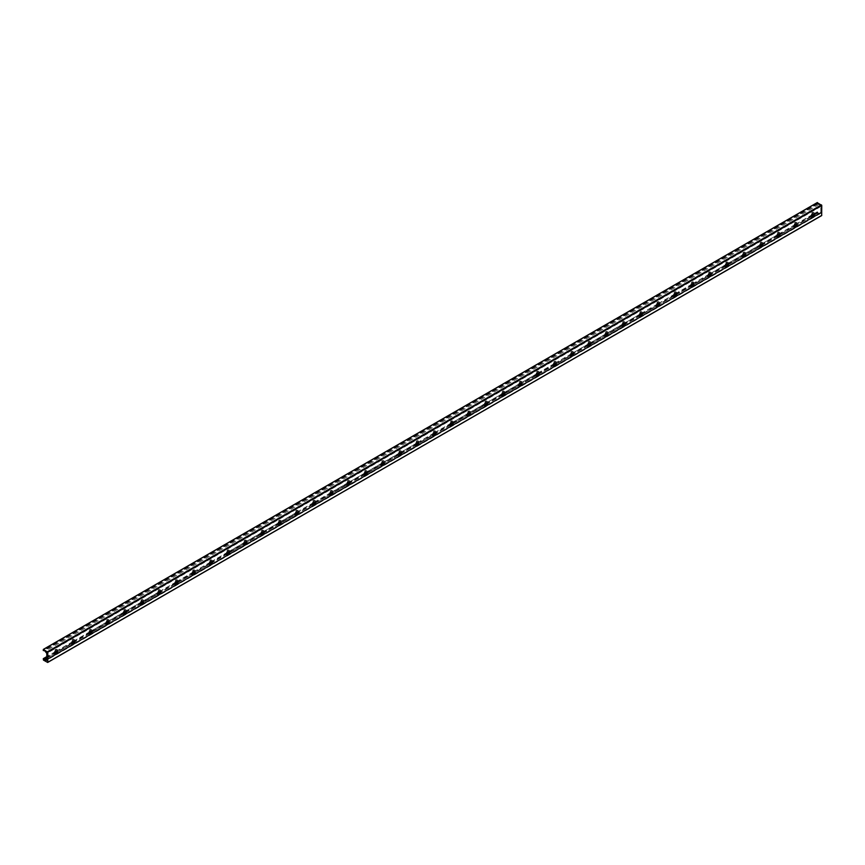 <?xml version="1.0" encoding="UTF-8"?>
<svg xmlns="http://www.w3.org/2000/svg" width="865" height="865" viewBox="0 0 865 865"><rect width="100%" height="100%" fill="white"/><g stroke="black" fill="none" stroke-linecap="round" stroke-linejoin="round"><path stroke-width="0.65" stroke-dasharray="4.33 3.24" d="M54.149 653.237A2.736 1.579 -60 0 1 55.349 650.48A2.736 1.579 -60 0 1 57.458 649.745A2.736 1.579 -60 0 1 57.458 652.913A2.736 1.579 -60 0 1 54.722 654.491A2.736 1.579 -60 0 1 54.149 653.237M55.436 653.562A1.6 0.919 -60 0 1 55.284 653.497A1.6 0.919 -60 0 1 54.96 652.772A1.6 0.919 -60 0 1 55.652 651.161A1.6 0.919 -60 0 1 56.885 650.74A1.6 0.919 -60 0 1 57.014 650.837M57.209 651.442A2.736 1.579 120 0 0 56.766 649.356A2.736 1.579 120 0 0 54.657 650.08A2.736 1.579 120 0 0 53.457 652.837A2.736 1.579 120 0 0 54.03 654.091A2.736 1.579 120 0 0 56.063 653.432M71.352 643.301A2.736 1.579 -60 0 1 72.541 640.554A2.736 1.579 -60 0 1 74.65 639.819A2.736 1.579 -60 0 1 74.65 642.976A2.736 1.579 -60 0 1 71.914 644.555A2.736 1.579 -60 0 1 71.352 643.301M72.638 643.625A1.6 0.919 -60 0 1 72.487 643.571A1.6 0.919 -60 0 1 72.152 642.836A1.6 0.919 -60 0 1 72.855 641.235A1.6 0.919 -60 0 1 74.087 640.803A1.6 0.919 -60 0 1 74.206 640.911M74.412 641.516A2.736 1.579 120 0 0 73.968 639.419A2.736 1.579 120 0 0 71.86 640.154A2.736 1.579 120 0 0 70.66 642.911A2.736 1.579 120 0 0 71.233 644.166A2.736 1.579 120 0 0 73.266 643.506M88.554 633.375A2.736 1.579 -60 0 1 89.744 630.617A2.736 1.579 -60 0 1 91.852 629.893A2.736 1.579 -60 0 1 91.852 633.05A2.736 1.579 -60 0 1 89.117 634.629A2.736 1.579 -60 0 1 88.554 633.375M89.841 633.699A1.6 0.919 -60 0 1 89.69 633.645A1.6 0.919 -60 0 1 89.355 632.91A1.6 0.919 -60 0 1 90.057 631.299A1.6 0.919 -60 0 1 91.279 630.877A1.6 0.919 -60 0 1 91.409 630.974L107.336 621.773M91.614 631.58A2.736 1.579 120 0 0 91.16 629.493A2.736 1.579 120 0 0 89.052 630.228A2.736 1.579 120 0 0 87.862 632.975A2.736 1.579 120 0 0 88.425 634.229A2.736 1.579 120 0 0 90.468 633.569M105.746 623.449A2.736 1.579 -60 0 1 106.946 620.692A2.736 1.579 -60 0 1 109.055 619.956A2.736 1.579 -60 0 1 109.055 623.114A2.736 1.579 -60 0 1 106.319 624.703A2.736 1.579 -60 0 1 105.746 623.449M107.033 623.773A1.6 0.919 -60 0 1 106.882 623.708A1.6 0.919 -60 0 1 106.557 622.984A1.6 0.919 -60 0 1 107.249 621.373A1.6 0.919 -60 0 1 108.482 620.951A1.6 0.919 -60 0 1 108.612 621.048L124.528 611.847M108.817 621.654A2.736 1.579 120 0 0 108.363 619.556A2.736 1.579 120 0 0 106.254 620.291A2.736 1.579 120 0 0 105.065 623.049A2.736 1.579 120 0 0 105.627 624.303A2.736 1.579 120 0 0 107.66 623.643M122.949 613.512A2.736 1.579 -60 0 1 124.138 610.766A2.736 1.579 -60 0 1 126.247 610.03A2.736 1.579 -60 0 1 126.258 613.188A2.736 1.579 -60 0 1 123.511 614.766A2.736 1.579 -60 0 1 122.949 613.512M124.236 613.836A1.6 0.919 -60 0 1 124.084 613.782A1.6 0.919 -60 0 1 123.76 613.047A1.6 0.919 -60 0 1 124.452 611.447A1.6 0.919 -60 0 1 125.684 611.014A1.6 0.919 -60 0 1 125.814 611.123L141.73 601.91M126.009 611.717A2.736 1.579 120 0 0 125.566 609.63A2.736 1.579 120 0 0 123.457 610.366A2.736 1.579 120 0 0 122.257 613.123A2.736 1.579 120 0 0 122.83 614.366A2.736 1.579 120 0 0 124.863 613.718M140.152 603.586A2.736 1.579 -60 0 1 141.341 600.829A2.736 1.579 -60 0 1 143.449 600.094A2.736 1.579 -60 0 1 143.449 603.262A2.736 1.579 -60 0 1 140.714 604.84A2.736 1.579 -60 0 1 140.152 603.586M141.438 603.911A1.6 0.919 -60 0 1 141.287 603.846A1.6 0.919 -60 0 1 140.952 603.121A1.6 0.919 -60 0 1 141.655 601.51A1.6 0.919 -60 0 1 142.876 601.088A1.6 0.919 -60 0 1 143.006 601.186L158.933 591.984M143.212 601.791A2.736 1.579 120 0 0 142.768 599.705A2.736 1.579 120 0 0 140.66 600.429A2.736 1.579 120 0 0 139.46 603.186A2.736 1.579 120 0 0 140.033 604.44A2.736 1.579 120 0 0 142.065 603.781M157.344 593.66A2.736 1.579 -60 0 1 158.544 590.903A2.736 1.579 -60 0 1 160.652 590.168A2.736 1.579 -60 0 1 160.652 593.325A2.736 1.579 -60 0 1 157.917 594.904A2.736 1.579 -60 0 1 157.344 593.66M158.641 593.985A1.6 0.919 -60 0 1 158.49 593.92A1.6 0.919 -60 0 1 158.154 593.185A1.6 0.919 -60 0 1 158.846 591.584A1.6 0.919 -60 0 1 160.079 591.152A1.6 0.919 -60 0 1 160.209 591.26M160.414 591.865A2.736 1.579 120 0 0 159.96 589.768A2.736 1.579 120 0 0 157.852 590.503A2.736 1.579 120 0 0 156.662 593.26A2.736 1.579 120 0 0 157.225 594.515A2.736 1.579 120 0 0 159.257 593.855M174.546 583.724A2.736 1.579 -60 0 1 175.746 580.966A2.736 1.579 -60 0 1 177.855 580.242A2.736 1.579 -60 0 1 177.855 583.399A2.736 1.579 -60 0 1 175.119 584.978A2.736 1.579 -60 0 1 174.546 583.724M175.833 584.048A1.6 0.919 -60 0 1 175.681 583.994A1.6 0.919 -60 0 1 175.357 583.259A1.6 0.919 -60 0 1 176.049 581.648A1.6 0.919 -60 0 1 177.282 581.226A1.6 0.919 -60 0 1 177.412 581.323M177.606 581.929A2.736 1.579 120 0 0 177.163 579.842A2.736 1.579 120 0 0 175.054 580.577A2.736 1.579 120 0 0 173.865 583.324A2.736 1.579 120 0 0 174.427 584.578A2.736 1.579 120 0 0 176.46 583.918M191.749 573.798A2.736 1.579 -60 0 1 192.938 571.041A2.736 1.579 -60 0 1 195.047 570.305A2.736 1.579 -60 0 1 195.047 573.463A2.736 1.579 -60 0 1 192.311 575.052A2.736 1.579 -60 0 1 191.749 573.798M193.036 574.122A1.6 0.919 -60 0 1 192.884 574.057A1.6 0.919 -60 0 1 192.549 573.333A1.6 0.919 -60 0 1 193.252 571.722A1.6 0.919 -60 0 1 194.484 571.3A1.6 0.919 -60 0 1 194.603 571.397M194.809 572.003A2.736 1.579 120 0 0 194.365 569.905A2.736 1.579 120 0 0 192.257 570.64A2.736 1.579 120 0 0 191.057 573.398A2.736 1.579 120 0 0 191.63 574.652A2.736 1.579 120 0 0 193.663 573.992M208.952 563.861A2.736 1.579 -60 0 1 210.141 561.115A2.736 1.579 -60 0 1 212.249 560.379A2.736 1.579 -60 0 1 212.249 563.537A2.736 1.579 -60 0 1 209.514 565.115A2.736 1.579 -60 0 1 208.952 563.861M210.238 564.185A1.6 0.919 -60 0 1 210.087 564.131A1.6 0.919 -60 0 1 209.752 563.396A1.6 0.919 -60 0 1 210.454 561.796A1.6 0.919 -60 0 1 211.676 561.363A1.6 0.919 -60 0 1 211.806 561.471M212.012 562.066A2.736 1.579 120 0 0 211.557 559.979A2.736 1.579 120 0 0 209.449 560.715A2.736 1.579 120 0 0 208.26 563.472A2.736 1.579 120 0 0 208.822 564.715A2.736 1.579 120 0 0 210.865 564.067M226.143 553.935A2.736 1.579 -60 0 1 227.344 551.178A2.736 1.579 -60 0 1 229.452 550.443A2.736 1.579 -60 0 1 229.452 553.611A2.736 1.579 -60 0 1 226.717 555.189A2.736 1.579 -60 0 1 226.143 553.935M227.441 554.26A1.6 0.919 -60 0 1 227.279 554.195A1.6 0.919 -60 0 1 226.954 553.47A1.6 0.919 -60 0 1 227.646 551.859A1.6 0.919 -60 0 1 228.879 551.438A1.6 0.919 -60 0 1 229.009 551.535L244.925 542.333M229.214 552.14A2.736 1.579 120 0 0 228.76 550.054A2.736 1.579 120 0 0 226.652 550.778A2.736 1.579 120 0 0 225.462 553.535A2.736 1.579 120 0 0 226.024 554.789A2.736 1.579 120 0 0 228.057 554.13M243.346 544.009A2.736 1.579 -60 0 1 244.546 541.252A2.736 1.579 -60 0 1 246.655 540.517A2.736 1.579 -60 0 1 246.655 543.674A2.736 1.579 -60 0 1 243.908 545.253A2.736 1.579 -60 0 1 243.346 544.009M244.633 544.334A1.6 0.919 -60 0 1 244.481 544.269A1.6 0.919 -60 0 1 244.157 543.534A1.6 0.919 -60 0 1 244.849 541.933A1.6 0.919 -60 0 1 246.082 541.501A1.6 0.919 -60 0 1 246.211 541.609L262.127 532.408M246.406 542.214A2.736 1.579 120 0 0 245.963 540.117A2.736 1.579 120 0 0 243.854 540.852A2.736 1.579 120 0 0 242.654 543.609A2.736 1.579 120 0 0 243.227 544.864A2.736 1.579 120 0 0 245.26 544.204M260.549 534.073A2.736 1.579 -60 0 1 261.738 531.315A2.736 1.579 -60 0 1 263.847 530.591A2.736 1.579 -60 0 1 263.847 533.748A2.736 1.579 -60 0 1 261.111 535.327A2.736 1.579 -60 0 1 260.549 534.073M261.836 534.397A1.6 0.919 -60 0 1 261.684 534.343A1.6 0.919 -60 0 1 261.349 533.608A1.6 0.919 -60 0 1 262.052 532.007A1.6 0.919 -60 0 1 263.284 531.575A1.6 0.919 -60 0 1 263.403 531.672L279.33 522.471M263.609 532.278A2.736 1.579 120 0 0 263.165 530.191A2.736 1.579 120 0 0 261.057 530.926A2.736 1.579 120 0 0 259.857 533.673A2.736 1.579 120 0 0 260.43 534.927A2.736 1.579 120 0 0 262.463 534.267M277.741 524.147A2.736 1.579 -60 0 1 278.941 521.39A2.736 1.579 -60 0 1 281.049 520.654A2.736 1.579 -60 0 1 281.049 523.812A2.736 1.579 -60 0 1 278.314 525.401A2.736 1.579 -60 0 1 277.741 524.147M279.038 524.471A1.6 0.919 -60 0 1 278.887 524.406A1.6 0.919 -60 0 1 278.552 523.682A1.6 0.919 -60 0 1 279.244 522.071A1.6 0.919 -60 0 1 280.476 521.649A1.6 0.919 -60 0 1 280.606 521.746L296.533 512.545M280.811 522.352A2.736 1.579 120 0 0 280.357 520.265A2.736 1.579 120 0 0 278.249 520.99A2.736 1.579 120 0 0 277.06 523.747A2.736 1.579 120 0 0 277.622 525.001A2.736 1.579 120 0 0 279.654 524.341M294.943 514.21A2.736 1.579 -60 0 1 296.144 511.464A2.736 1.579 -60 0 1 298.252 510.728A2.736 1.579 -60 0 1 298.252 513.886A2.736 1.579 -60 0 1 295.516 515.464A2.736 1.579 -60 0 1 294.943 514.21M296.23 514.534A1.6 0.919 -60 0 1 296.079 514.48A1.6 0.919 -60 0 1 295.754 513.745A1.6 0.919 -60 0 1 296.446 512.145A1.6 0.919 -60 0 1 297.679 511.712A1.6 0.919 -60 0 1 297.809 511.821M298.014 512.415A2.736 1.579 120 0 0 297.56 510.328A2.736 1.579 120 0 0 295.452 511.064A2.736 1.579 120 0 0 294.262 513.821A2.736 1.579 120 0 0 294.824 515.064A2.736 1.579 120 0 0 296.857 514.416M312.146 504.284A2.736 1.579 -60 0 1 313.335 501.527A2.736 1.579 -60 0 1 315.444 500.792A2.736 1.579 -60 0 1 315.444 503.96A2.736 1.579 -60 0 1 312.708 505.538A2.736 1.579 -60 0 1 312.146 504.284M313.433 504.609A1.6 0.919 -60 0 1 313.281 504.544A1.6 0.919 -60 0 1 312.946 503.819A1.6 0.919 -60 0 1 313.649 502.208A1.6 0.919 -60 0 1 314.882 501.786A1.6 0.919 -60 0 1 315.001 501.884M315.206 502.489A2.736 1.579 120 0 0 314.763 500.403A2.736 1.579 120 0 0 312.654 501.138A2.736 1.579 120 0 0 311.454 503.884A2.736 1.579 120 0 0 312.027 505.138A2.736 1.579 120 0 0 314.06 504.479M329.349 494.358A2.736 1.579 -60 0 1 330.538 491.601A2.736 1.579 -60 0 1 332.647 490.866A2.736 1.579 -60 0 1 332.647 494.023A2.736 1.579 -60 0 1 329.911 495.602A2.736 1.579 -60 0 1 329.349 494.358M330.635 494.683A1.6 0.919 -60 0 1 330.484 494.618A1.6 0.919 -60 0 1 330.149 493.893A1.6 0.919 -60 0 1 330.852 492.282A1.6 0.919 -60 0 1 332.074 491.85A1.6 0.919 -60 0 1 332.203 491.958L348.13 482.757M332.409 492.563A2.736 1.579 120 0 0 331.965 490.466A2.736 1.579 120 0 0 329.846 491.201A2.736 1.579 120 0 0 328.657 493.958A2.736 1.579 120 0 0 329.219 495.213A2.736 1.579 120 0 0 331.263 494.553M346.541 484.422A2.736 1.579 -60 0 1 347.741 481.664A2.736 1.579 -60 0 1 349.849 480.94A2.736 1.579 -60 0 1 349.849 484.097A2.736 1.579 -60 0 1 347.114 485.676A2.736 1.579 -60 0 1 346.541 484.422M347.838 484.746A1.6 0.919 -60 0 1 347.687 484.692A1.6 0.919 -60 0 1 347.352 483.957A1.6 0.919 -60 0 1 348.044 482.356A1.6 0.919 -60 0 1 349.276 481.924A1.6 0.919 -60 0 1 349.406 482.021L365.322 472.82M349.611 482.627A2.736 1.579 120 0 0 349.157 480.54A2.736 1.579 120 0 0 347.049 481.275A2.736 1.579 120 0 0 345.859 484.022A2.736 1.579 120 0 0 346.422 485.276A2.736 1.579 120 0 0 348.454 484.627M363.743 474.496A2.736 1.579 -60 0 1 364.943 471.739A2.736 1.579 -60 0 1 367.052 471.003A2.736 1.579 -60 0 1 367.052 474.171A2.736 1.579 -60 0 1 364.316 475.75A2.736 1.579 -60 0 1 363.743 474.496M365.03 474.82A1.6 0.919 -60 0 1 364.879 474.755A1.6 0.919 -60 0 1 364.554 474.031A1.6 0.919 -60 0 1 365.246 472.42A1.6 0.919 -60 0 1 366.479 471.998A1.6 0.919 -60 0 1 366.609 472.095L382.525 462.894M366.803 472.701A2.736 1.579 120 0 0 366.36 470.614A2.736 1.579 120 0 0 364.252 471.339A2.736 1.579 120 0 0 363.051 474.096A2.736 1.579 120 0 0 363.624 475.35A2.736 1.579 120 0 0 365.657 474.69M380.946 464.559A2.736 1.579 -60 0 1 382.135 461.813A2.736 1.579 -60 0 1 384.244 461.077A2.736 1.579 -60 0 1 384.244 464.235A2.736 1.579 -60 0 1 381.508 465.813A2.736 1.579 -60 0 1 380.946 464.559M382.233 464.883A1.6 0.919 -60 0 1 382.081 464.829A1.6 0.919 -60 0 1 381.746 464.094A1.6 0.919 -60 0 1 382.449 462.494A1.6 0.919 -60 0 1 383.682 462.061A1.6 0.919 -60 0 1 383.8 462.17L399.727 452.957M384.006 462.775A2.736 1.579 120 0 0 383.563 460.677A2.736 1.579 120 0 0 381.454 461.413A2.736 1.579 120 0 0 380.254 464.17A2.736 1.579 120 0 0 380.827 465.413A2.736 1.579 120 0 0 382.86 464.764M398.149 454.633A2.736 1.579 -60 0 1 399.338 451.876A2.736 1.579 -60 0 1 401.447 451.141A2.736 1.579 -60 0 1 401.447 454.309A2.736 1.579 -60 0 1 398.711 455.887A2.736 1.579 -60 0 1 398.149 454.633M399.435 454.958A1.6 0.919 -60 0 1 399.284 454.904A1.6 0.919 -60 0 1 398.949 454.168A1.6 0.919 -60 0 1 399.652 452.557A1.6 0.919 -60 0 1 400.873 452.136A1.6 0.919 -60 0 1 401.003 452.233L416.93 443.031M401.209 452.838A2.736 1.579 120 0 0 400.755 450.752A2.736 1.579 120 0 0 398.646 451.487A2.736 1.579 120 0 0 397.457 454.233A2.736 1.579 120 0 0 398.019 455.487A2.736 1.579 120 0 0 400.062 454.828M415.341 444.707A2.736 1.579 -60 0 1 416.541 441.95A2.736 1.579 -60 0 1 418.649 441.215A2.736 1.579 -60 0 1 418.649 444.372A2.736 1.579 -60 0 1 415.914 445.951A2.736 1.579 -60 0 1 415.341 444.707M416.627 445.032A1.6 0.919 -60 0 1 416.476 444.967A1.6 0.919 -60 0 1 416.151 444.242A1.6 0.919 -60 0 1 416.844 442.631A1.6 0.919 -60 0 1 418.076 442.199A1.6 0.919 -60 0 1 418.206 442.307M418.411 442.912A2.736 1.579 120 0 0 417.957 440.815A2.736 1.579 120 0 0 415.849 441.55A2.736 1.579 120 0 0 414.659 444.307A2.736 1.579 120 0 0 415.222 445.562A2.736 1.579 120 0 0 417.254 444.902M432.543 434.771A2.736 1.579 -60 0 1 433.733 432.024A2.736 1.579 -60 0 1 435.841 431.289A2.736 1.579 -60 0 1 435.841 434.446A2.736 1.579 -60 0 1 433.106 436.025A2.736 1.579 -60 0 1 432.543 434.771M433.83 435.095A1.6 0.919 -60 0 1 433.679 435.041A1.6 0.919 -60 0 1 433.354 434.306A1.6 0.919 -60 0 1 434.046 432.705A1.6 0.919 -60 0 1 435.279 432.273A1.6 0.919 -60 0 1 435.409 432.37M435.603 432.976A2.736 1.579 120 0 0 435.16 430.889A2.736 1.579 120 0 0 433.051 431.624A2.736 1.579 120 0 0 431.851 434.371A2.736 1.579 120 0 0 432.424 435.625A2.736 1.579 120 0 0 434.457 434.976M449.746 424.845A2.736 1.579 -60 0 1 450.935 422.088A2.736 1.579 -60 0 1 453.044 421.352A2.736 1.579 -60 0 1 453.044 424.52A2.736 1.579 -60 0 1 450.308 426.099A2.736 1.579 -60 0 1 449.746 424.845M451.033 425.169A1.6 0.919 -60 0 1 450.881 425.104A1.6 0.919 -60 0 1 450.546 424.38A1.6 0.919 -60 0 1 451.249 422.769A1.6 0.919 -60 0 1 452.471 422.347A1.6 0.919 -60 0 1 452.6 422.444L468.527 413.243M452.806 423.05A2.736 1.579 120 0 0 452.363 420.963A2.736 1.579 120 0 0 450.254 421.688A2.736 1.579 120 0 0 449.054 424.445A2.736 1.579 120 0 0 449.616 425.699A2.736 1.579 120 0 0 451.66 425.039M466.938 414.908A2.736 1.579 -60 0 1 468.138 412.162A2.736 1.579 -60 0 1 470.246 411.426A2.736 1.579 -60 0 1 470.246 414.584A2.736 1.579 -60 0 1 467.511 416.162A2.736 1.579 -60 0 1 466.938 414.908M468.235 415.232A1.6 0.919 -60 0 1 468.084 415.178A1.6 0.919 -60 0 1 467.749 414.443A1.6 0.919 -60 0 1 468.441 412.843A1.6 0.919 -60 0 1 469.673 412.41A1.6 0.919 -60 0 1 469.803 412.519L485.719 403.306M470.009 413.124A2.736 1.579 120 0 0 469.554 411.026A2.736 1.579 120 0 0 467.446 411.762A2.736 1.579 120 0 0 466.257 414.519A2.736 1.579 120 0 0 466.819 415.773A2.736 1.579 120 0 0 468.852 415.114M484.141 404.982A2.736 1.579 -60 0 1 485.341 402.225A2.736 1.579 -60 0 1 487.449 401.501A2.736 1.579 -60 0 1 487.449 404.658A2.736 1.579 -60 0 1 484.714 406.236A2.736 1.579 -60 0 1 484.141 404.982M485.427 405.307A1.6 0.919 -60 0 1 485.276 405.253A1.6 0.919 -60 0 1 484.951 404.517A1.6 0.919 -60 0 1 485.643 402.906A1.6 0.919 -60 0 1 486.876 402.485A1.6 0.919 -60 0 1 487.006 402.582L502.922 393.38M487.2 403.187A2.736 1.579 120 0 0 486.757 401.101A2.736 1.579 120 0 0 484.649 401.836A2.736 1.579 120 0 0 483.459 404.582A2.736 1.579 120 0 0 484.022 405.836A2.736 1.579 120 0 0 486.054 405.177M501.343 395.056A2.736 1.579 -60 0 1 502.533 392.299A2.736 1.579 -60 0 1 504.641 391.564A2.736 1.579 -60 0 1 504.641 394.721A2.736 1.579 -60 0 1 501.905 396.3A2.736 1.579 -60 0 1 501.343 395.056M502.63 395.381A1.6 0.919 -60 0 1 502.479 395.316A1.6 0.919 -60 0 1 502.143 394.591A1.6 0.919 -60 0 1 502.846 392.98A1.6 0.919 -60 0 1 504.079 392.548A1.6 0.919 -60 0 1 504.198 392.656L520.125 383.454M504.403 393.261A2.736 1.579 120 0 0 503.96 391.164A2.736 1.579 120 0 0 501.851 391.899A2.736 1.579 120 0 0 500.651 394.656A2.736 1.579 120 0 0 501.224 395.911A2.736 1.579 120 0 0 503.257 395.251M518.546 385.12A2.736 1.579 -60 0 1 519.735 382.373A2.736 1.579 -60 0 1 521.844 381.638A2.736 1.579 -60 0 1 521.844 384.795A2.736 1.579 -60 0 1 519.108 386.374A2.736 1.579 -60 0 1 518.546 385.12M519.833 385.444A1.6 0.919 -60 0 1 519.681 385.39A1.6 0.919 -60 0 1 519.346 384.655A1.6 0.919 -60 0 1 520.049 383.054A1.6 0.919 -60 0 1 521.271 382.622A1.6 0.919 -60 0 1 521.4 382.719L537.327 373.518M521.606 383.325A2.736 1.579 120 0 0 521.152 381.238A2.736 1.579 120 0 0 519.043 381.973A2.736 1.579 120 0 0 517.854 384.72A2.736 1.579 120 0 0 518.416 385.974A2.736 1.579 120 0 0 520.46 385.325M535.738 375.194A2.736 1.579 -60 0 1 536.938 372.437A2.736 1.579 -60 0 1 539.046 371.701A2.736 1.579 -60 0 1 539.046 374.869A2.736 1.579 -60 0 1 536.311 376.448A2.736 1.579 -60 0 1 535.738 375.194M537.035 375.518A1.6 0.919 -60 0 1 536.873 375.453A1.6 0.919 -60 0 1 536.549 374.729A1.6 0.919 -60 0 1 537.241 373.118A1.6 0.919 -60 0 1 538.473 372.696A1.6 0.919 -60 0 1 538.603 372.793M538.808 373.399A2.736 1.579 120 0 0 538.354 371.312A2.736 1.579 120 0 0 536.246 372.036A2.736 1.579 120 0 0 535.057 374.794A2.736 1.579 120 0 0 535.619 376.048A2.736 1.579 120 0 0 537.652 375.388M552.94 365.257A2.736 1.579 -60 0 1 554.13 362.511A2.736 1.579 -60 0 1 556.249 361.775A2.736 1.579 -60 0 1 556.249 364.933A2.736 1.579 -60 0 1 553.503 366.511A2.736 1.579 -60 0 1 552.94 365.257M554.227 365.581A1.6 0.919 -60 0 1 554.076 365.527A1.6 0.919 -60 0 1 553.751 364.792A1.6 0.919 -60 0 1 554.443 363.192A1.6 0.919 -60 0 1 555.676 362.759A1.6 0.919 -60 0 1 555.806 362.868M556 363.473A2.736 1.579 120 0 0 555.557 361.375A2.736 1.579 120 0 0 553.449 362.111A2.736 1.579 120 0 0 552.248 364.868A2.736 1.579 120 0 0 552.822 366.122A2.736 1.579 120 0 0 554.854 365.463M570.143 355.331A2.736 1.579 -60 0 1 571.332 352.574A2.736 1.579 -60 0 1 573.441 351.85A2.736 1.579 -60 0 1 573.441 355.007A2.736 1.579 -60 0 1 570.705 356.585A2.736 1.579 -60 0 1 570.143 355.331M571.43 355.656A1.6 0.919 -60 0 1 571.278 355.601A1.6 0.919 -60 0 1 570.943 354.866A1.6 0.919 -60 0 1 571.646 353.255A1.6 0.919 -60 0 1 572.879 352.834A1.6 0.919 -60 0 1 572.998 352.931L588.924 343.729M573.203 353.536A2.736 1.579 120 0 0 572.76 351.45A2.736 1.579 120 0 0 570.651 352.185A2.736 1.579 120 0 0 569.451 354.931A2.736 1.579 120 0 0 570.024 356.185A2.736 1.579 120 0 0 572.057 355.526M587.335 345.405A2.736 1.579 -60 0 1 588.535 342.648A2.736 1.579 -60 0 1 590.644 341.913A2.736 1.579 -60 0 1 590.644 345.07A2.736 1.579 -60 0 1 587.908 346.66A2.736 1.579 -60 0 1 587.335 345.405M588.633 345.73A1.6 0.919 -60 0 1 588.481 345.665A1.6 0.919 -60 0 1 588.146 344.94A1.6 0.919 -60 0 1 588.838 343.329A1.6 0.919 -60 0 1 590.071 342.897A1.6 0.919 -60 0 1 590.2 343.005L606.127 333.804M590.406 343.61A2.736 1.579 120 0 0 589.952 341.513A2.736 1.579 120 0 0 587.843 342.248A2.736 1.579 120 0 0 586.654 345.005A2.736 1.579 120 0 0 587.216 346.26A2.736 1.579 120 0 0 589.249 345.6M604.538 335.469A2.736 1.579 -60 0 1 605.738 332.722A2.736 1.579 -60 0 1 607.846 331.987A2.736 1.579 -60 0 1 607.846 335.144A2.736 1.579 -60 0 1 605.111 336.723A2.736 1.579 -60 0 1 604.538 335.469M605.824 335.793A1.6 0.919 -60 0 1 605.673 335.739A1.6 0.919 -60 0 1 605.349 335.004A1.6 0.919 -60 0 1 606.041 333.403A1.6 0.919 -60 0 1 607.273 332.971A1.6 0.919 -60 0 1 607.403 333.079L623.319 323.867M607.608 333.674A2.736 1.579 120 0 0 607.154 331.587A2.736 1.579 120 0 0 605.046 332.322A2.736 1.579 120 0 0 603.857 335.079A2.736 1.579 120 0 0 604.419 336.323A2.736 1.579 120 0 0 606.452 335.674M621.74 325.543A2.736 1.579 -60 0 1 622.93 322.786A2.736 1.579 -60 0 1 625.038 322.05A2.736 1.579 -60 0 1 625.038 325.218A2.736 1.579 -60 0 1 622.303 326.797A2.736 1.579 -60 0 1 621.74 325.543M623.027 325.867A1.6 0.919 -60 0 1 622.876 325.802A1.6 0.919 -60 0 1 622.541 325.078A1.6 0.919 -60 0 1 623.243 323.467A1.6 0.919 -60 0 1 624.476 323.045A1.6 0.919 -60 0 1 624.595 323.142L640.522 313.941M624.8 323.748A2.736 1.579 120 0 0 624.357 321.661A2.736 1.579 120 0 0 622.249 322.386A2.736 1.579 120 0 0 621.048 325.143A2.736 1.579 120 0 0 621.621 326.397A2.736 1.579 120 0 0 623.654 325.737M638.943 315.606A2.736 1.579 -60 0 1 640.132 312.86A2.736 1.579 -60 0 1 642.241 312.124A2.736 1.579 -60 0 1 642.241 315.282A2.736 1.579 -60 0 1 639.505 316.86A2.736 1.579 -60 0 1 638.943 315.606M640.23 315.93A1.6 0.919 -60 0 1 640.078 315.876A1.6 0.919 -60 0 1 639.743 315.141A1.6 0.919 -60 0 1 640.446 313.541A1.6 0.919 -60 0 1 641.668 313.108A1.6 0.919 -60 0 1 641.798 313.216M642.003 313.822A2.736 1.579 120 0 0 641.549 311.724A2.736 1.579 120 0 0 639.44 312.46A2.736 1.579 120 0 0 638.251 315.217A2.736 1.579 120 0 0 638.813 316.471A2.736 1.579 120 0 0 640.857 315.812M656.135 305.68A2.736 1.579 -60 0 1 657.335 302.923A2.736 1.579 -60 0 1 659.444 302.199A2.736 1.579 -60 0 1 659.444 305.356A2.736 1.579 -60 0 1 656.708 306.934A2.736 1.579 -60 0 1 656.135 305.68M657.432 306.005A1.6 0.919 -60 0 1 657.27 305.95A1.6 0.919 -60 0 1 656.946 305.215A1.6 0.919 -60 0 1 657.638 303.604A1.6 0.919 -60 0 1 658.87 303.183A1.6 0.919 -60 0 1 659 303.28M659.206 303.885A2.736 1.579 120 0 0 658.752 301.798A2.736 1.579 120 0 0 656.643 302.534A2.736 1.579 120 0 0 655.454 305.28A2.736 1.579 120 0 0 656.016 306.534A2.736 1.579 120 0 0 658.049 305.875M673.338 295.754A2.736 1.579 -60 0 1 674.538 292.997A2.736 1.579 -60 0 1 676.646 292.262A2.736 1.579 -60 0 1 676.646 295.419A2.736 1.579 -60 0 1 673.9 297.009A2.736 1.579 -60 0 1 673.338 295.754M674.624 296.079A1.6 0.919 -60 0 1 674.473 296.014A1.6 0.919 -60 0 1 674.149 295.289A1.6 0.919 -60 0 1 674.841 293.678A1.6 0.919 -60 0 1 676.073 293.257A1.6 0.919 -60 0 1 676.203 293.354M676.398 293.959A2.736 1.579 120 0 0 675.954 291.862A2.736 1.579 120 0 0 673.846 292.597A2.736 1.579 120 0 0 672.646 295.354A2.736 1.579 120 0 0 673.219 296.608A2.736 1.579 120 0 0 675.251 295.949M690.54 285.818A2.736 1.579 -60 0 1 691.73 283.071A2.736 1.579 -60 0 1 693.838 282.336A2.736 1.579 -60 0 1 693.838 285.493A2.736 1.579 -60 0 1 691.103 287.072A2.736 1.579 -60 0 1 690.54 285.818M691.827 286.142A1.6 0.919 -60 0 1 691.676 286.088A1.6 0.919 -60 0 1 691.34 285.353A1.6 0.919 -60 0 1 692.043 283.752A1.6 0.919 -60 0 1 693.276 283.32A1.6 0.919 -60 0 1 693.395 283.428M693.6 284.023A2.736 1.579 120 0 0 693.157 281.936A2.736 1.579 120 0 0 691.048 282.671A2.736 1.579 120 0 0 689.848 285.428A2.736 1.579 120 0 0 690.421 286.672A2.736 1.579 120 0 0 692.454 286.023M707.743 275.892A2.736 1.579 -60 0 1 708.932 273.135A2.736 1.579 -60 0 1 711.041 272.399A2.736 1.579 -60 0 1 711.041 275.567A2.736 1.579 -60 0 1 708.305 277.146A2.736 1.579 -60 0 1 707.743 275.892M709.03 276.216A1.6 0.919 -60 0 1 708.878 276.151A1.6 0.919 -60 0 1 708.543 275.427A1.6 0.919 -60 0 1 709.246 273.816A1.6 0.919 -60 0 1 710.468 273.394A1.6 0.919 -60 0 1 710.598 273.491L726.524 264.29M710.803 274.097A2.736 1.579 120 0 0 710.349 272.01A2.736 1.579 120 0 0 708.24 272.735A2.736 1.579 120 0 0 707.051 275.492A2.736 1.579 120 0 0 707.613 276.746A2.736 1.579 120 0 0 709.646 276.086M724.935 265.955A2.736 1.579 -60 0 1 726.135 263.209A2.736 1.579 -60 0 1 728.244 262.473A2.736 1.579 -60 0 1 728.244 265.631A2.736 1.579 -60 0 1 725.508 267.209A2.736 1.579 -60 0 1 724.935 265.955M726.222 266.29A1.6 0.919 -60 0 1 726.07 266.225A1.6 0.919 -60 0 1 725.746 265.49A1.6 0.919 -60 0 1 726.438 263.89A1.6 0.919 -60 0 1 727.67 263.457A1.6 0.919 -60 0 1 727.8 263.565L743.716 254.364M728.006 264.171A2.736 1.579 120 0 0 727.552 262.073A2.736 1.579 120 0 0 725.443 262.809A2.736 1.579 120 0 0 724.254 265.566A2.736 1.579 120 0 0 724.816 266.82A2.736 1.579 120 0 0 726.849 266.161M742.138 256.029A2.736 1.579 -60 0 1 743.327 253.272A2.736 1.579 -60 0 1 745.435 252.548A2.736 1.579 -60 0 1 745.435 255.705A2.736 1.579 -60 0 1 742.7 257.283A2.736 1.579 -60 0 1 742.138 256.029M743.424 256.354A1.6 0.919 -60 0 1 743.273 256.3A1.6 0.919 -60 0 1 742.949 255.564A1.6 0.919 -60 0 1 743.64 253.953A1.6 0.919 -60 0 1 744.873 253.531A1.6 0.919 -60 0 1 745.003 253.629L760.919 244.427M745.198 254.234A2.736 1.579 120 0 0 744.754 252.148A2.736 1.579 120 0 0 742.646 252.883A2.736 1.579 120 0 0 741.446 255.629A2.736 1.579 120 0 0 742.019 256.883A2.736 1.579 120 0 0 744.051 256.224M759.34 246.103A2.736 1.579 -60 0 1 760.53 243.346A2.736 1.579 -60 0 1 762.638 242.611A2.736 1.579 -60 0 1 762.638 245.768A2.736 1.579 -60 0 1 759.903 247.358A2.736 1.579 -60 0 1 759.34 246.103M760.627 246.428A1.6 0.919 -60 0 1 760.476 246.363A1.6 0.919 -60 0 1 760.14 245.638A1.6 0.919 -60 0 1 760.843 244.027A1.6 0.919 -60 0 1 762.065 243.606A1.6 0.919 -60 0 1 762.195 243.703L778.122 234.501M762.4 244.308A2.736 1.579 120 0 0 761.957 242.211A2.736 1.579 120 0 0 759.848 242.946A2.736 1.579 120 0 0 758.648 245.703A2.736 1.579 120 0 0 759.211 246.958A2.736 1.579 120 0 0 761.254 246.298M776.532 236.167A2.736 1.579 -60 0 1 777.732 233.42A2.736 1.579 -60 0 1 779.841 232.685A2.736 1.579 -60 0 1 779.841 235.842A2.736 1.579 -60 0 1 777.105 237.421A2.736 1.579 -60 0 1 776.532 236.167M777.83 236.491A1.6 0.919 -60 0 1 777.678 236.437A1.6 0.919 -60 0 1 777.343 235.702A1.6 0.919 -60 0 1 778.035 234.101A1.6 0.919 -60 0 1 779.268 233.669A1.6 0.919 -60 0 1 779.397 233.777M779.603 234.372A2.736 1.579 120 0 0 779.149 232.285A2.736 1.579 120 0 0 777.04 233.02A2.736 1.579 120 0 0 775.851 235.777A2.736 1.579 120 0 0 776.413 237.021A2.736 1.579 120 0 0 778.446 236.372M793.735 226.241A2.736 1.579 -60 0 1 794.935 223.484A2.736 1.579 -60 0 1 797.043 222.748A2.736 1.579 -60 0 1 797.043 225.916A2.736 1.579 -60 0 1 794.308 227.495A2.736 1.579 -60 0 1 793.735 226.241M795.021 226.565A1.6 0.919 -60 0 1 794.87 226.5A1.6 0.919 -60 0 1 794.546 225.776A1.6 0.919 -60 0 1 795.238 224.165A1.6 0.919 -60 0 1 796.47 223.743A1.6 0.919 -60 0 1 796.6 223.84M796.795 224.446A2.736 1.579 120 0 0 796.351 222.359A2.736 1.579 120 0 0 794.243 223.084A2.736 1.579 120 0 0 793.043 225.841A2.736 1.579 120 0 0 793.616 227.095A2.736 1.579 120 0 0 795.649 226.435M810.938 216.315A2.736 1.579 -60 0 1 812.127 213.558A2.736 1.579 -60 0 1 814.235 212.822A2.736 1.579 -60 0 1 814.235 215.98A2.736 1.579 -60 0 1 811.5 217.558A2.736 1.579 -60 0 1 810.938 216.315M812.224 216.639A1.6 0.919 -60 0 1 812.073 216.574A1.6 0.919 -60 0 1 811.738 215.839A1.6 0.919 -60 0 1 812.44 214.239A1.6 0.919 -60 0 1 813.673 213.806A1.6 0.919 -60 0 1 813.792 213.915L817.23 211.914L817.447 213.244L821.48 215.569M813.997 214.52A2.736 1.579 120 0 0 813.554 212.422A2.736 1.579 120 0 0 811.446 213.158A2.736 1.579 120 0 0 810.245 215.915A2.736 1.579 120 0 0 810.819 217.169A2.736 1.579 120 0 0 812.851 216.51M43.25 649.55L817.23 202.691L817.23 203.653L818.139 203.848A1.211 0.703 60 0 1 819.123 204.41L820.788 206.551L820.82 212.498L820.658 213.385L819.123 213.331A1.211 0.703 60 0 1 818.139 212.768L817.23 211.914M820.788 212.498L46.851 659.325M820.788 212.379L46.797 659.227L819.123 213.331M817.447 213.244L43.466 660.103M817.23 212.876L43.25 659.725M812.516 214.639L796.579 223.84M795.313 224.565L779.387 233.766M709.322 274.216L693.384 283.417M692.119 284.153L676.181 293.354M674.916 294.078L658.989 303.28M657.724 304.015L641.787 313.206M571.722 353.666L555.784 362.857M554.519 363.592L538.592 372.793M451.325 423.169L435.387 432.37M434.122 433.106L418.195 442.307M330.927 492.682L314.99 501.884M313.725 502.608L297.787 511.81M227.733 552.259L211.795 561.461M210.53 562.196L194.593 571.397M193.328 572.122L177.39 581.323M176.136 582.059L160.198 591.249M90.133 631.71L74.195 640.9M72.93 641.635L56.993 650.837M55.728 651.561L46.797 656.719M817.522 211.914L813.879 214.012M812.354 214.898L796.676 223.949M795.151 224.824L779.473 233.874M777.949 234.75L762.27 243.811M760.757 244.687L745.079 253.737M743.554 254.613L727.876 263.663M726.351 264.549L710.673 273.599M709.149 274.475L693.481 283.525M691.957 284.401L676.279 293.462M674.754 294.338L659.076 303.388M657.551 304.264L641.873 313.314M640.36 314.2L624.681 323.25M623.157 324.126L607.479 333.176M605.954 334.052L590.276 343.102M588.751 343.989L573.073 353.039M571.56 353.915L555.881 362.965M554.357 363.851L538.679 372.901M537.154 373.777L521.476 382.827M519.952 383.703L504.284 392.753M502.76 393.64L487.082 402.69M485.557 403.566L469.879 412.616M468.354 413.502L452.676 422.553M451.162 423.428L435.484 432.478M433.96 433.354L418.282 442.404M416.757 443.291L401.079 452.341M399.554 453.217L383.887 462.267M382.362 463.143L366.684 472.204M365.16 473.079L349.482 482.129M347.957 483.005L332.279 492.055M330.765 492.942L315.087 501.992M313.562 502.868L297.884 511.918M296.36 512.794L280.682 521.855M279.157 522.73L263.479 531.78M261.965 532.656L246.287 541.706M244.763 542.593L229.084 551.643M227.56 552.519L211.882 561.569M210.368 562.445L194.69 571.505M193.165 572.381L177.487 581.431M175.963 582.307L160.285 591.357M158.76 592.244L143.082 601.294M141.568 602.17L125.89 611.22M124.365 612.096L108.687 621.157M107.163 622.032L91.485 631.082M89.96 631.958L74.293 641.008M72.768 641.895L57.09 650.945M55.565 651.821L46.797 656.881M818.139 212.768L813.684 215.331M812.051 216.282L796.481 225.268M794.849 226.208L779.289 235.194M777.646 236.134L762.087 245.13M760.454 246.071L744.884 255.056M743.251 255.997L727.692 264.982M726.049 265.933L710.489 274.919M708.857 275.859L693.287 284.844M691.654 285.785L676.084 294.781M674.451 295.722L658.892 304.707M657.249 305.648L641.689 314.633M640.057 315.584L624.487 324.57M622.854 325.51L607.295 334.496M605.651 335.436L590.092 344.421M588.449 345.373L572.89 354.358M571.257 355.299L555.687 364.284M554.054 365.235L538.495 374.221M536.851 375.161L521.292 384.147M519.66 385.087L504.09 394.072M502.457 395.024L486.887 404.009M485.254 404.95L469.695 413.935M468.052 414.886L452.492 423.872M450.86 424.812L435.29 433.798M433.657 434.738L418.098 443.723M416.454 444.675L400.895 453.66M399.262 454.601L383.692 463.586M382.06 464.537L366.49 473.523M364.857 474.463L349.298 483.449M347.654 484.389L332.095 493.374M330.462 494.326L314.892 503.311M313.26 504.252L297.701 513.237M296.057 514.188L280.498 523.174M278.865 524.114L263.295 533.1M261.663 534.04L246.093 543.025M244.46 543.977L228.901 552.962M227.257 553.903L211.698 562.888M210.065 563.839L194.495 572.825M192.863 573.765L177.303 582.751M175.66 583.691L160.101 592.676M158.457 593.628L142.898 602.613M141.265 603.554L125.695 612.539M124.063 613.48L108.503 622.476M106.86 623.416L91.301 632.402M89.668 633.342L74.098 642.327M72.465 643.279L56.895 652.264M55.263 653.205L46.797 658.092M819.923 213.147L46.797 659.508M820.042 213.179L46.797 659.606M820.355 213.352L46.797 659.963L820.788 213.104M820.788 206.551L46.797 653.41M820.355 205.805L46.364 652.664M820.042 205.632L46.061 652.48M819.923 205.513L45.931 652.372M819.123 204.41L45.142 651.269M818.139 203.848L44.158 650.696M817.522 203.989L43.542 650.848M817.23 203.653L43.25 650.502M57.458 649.745L56.766 649.356M54.722 654.491L54.03 654.091M74.65 639.819L73.968 639.419M71.914 644.555L71.233 644.166M91.852 629.893L91.16 629.493M89.117 634.629L88.425 634.229M109.055 619.956L108.363 619.556M106.319 624.703L105.627 624.303M126.247 610.03L125.566 609.63M123.511 614.766L122.83 614.366M143.449 600.094L142.768 599.705M140.714 604.84L140.033 604.44M160.652 590.168L159.96 589.768M157.917 594.904L157.225 594.515M177.855 580.242L177.163 579.842M175.119 584.978L174.427 584.578M195.047 570.305L194.365 569.905M192.311 575.052L191.63 574.652M212.249 560.379L211.557 559.979M209.514 565.115L208.822 564.715M229.452 550.443L228.76 550.054M226.717 555.189L226.024 554.789M246.655 540.517L245.963 540.117M243.908 545.253L243.227 544.864M263.847 530.591L263.165 530.191M261.111 535.327L260.43 534.927M281.049 520.654L280.357 520.265M278.314 525.401L277.622 525.001M298.252 510.728L297.56 510.328M295.516 515.464L294.824 515.064M315.444 500.792L314.763 500.403M312.708 505.538L312.027 505.138M332.647 490.866L331.965 490.466M329.911 495.602L329.219 495.213M349.849 480.94L349.157 480.54M347.114 485.676L346.422 485.276M367.052 471.003L366.36 470.614M364.316 475.75L363.624 475.35M384.244 461.077L383.563 460.677M381.508 465.813L380.827 465.413M401.447 451.141L400.755 450.752M398.711 455.887L398.019 455.487M418.649 441.215L417.957 440.815M415.914 445.951L415.222 445.562M435.841 431.289L435.16 430.889M433.106 436.025L432.424 435.625M453.044 421.352L452.363 420.963M450.308 426.099L449.616 425.699M470.246 411.426L469.554 411.026M467.511 416.162L466.819 415.773M487.449 401.501L486.757 401.101M484.714 406.236L484.022 405.836M504.641 391.564L503.96 391.164M501.905 396.3L501.224 395.911M521.844 381.638L521.152 381.238M519.108 386.374L518.416 385.974M539.046 371.701L538.354 371.312M536.311 376.448L535.619 376.048M556.249 361.775L555.557 361.375M553.503 366.511L552.822 366.122M573.441 351.85L572.76 351.45M570.705 356.585L570.024 356.185M590.644 341.913L589.952 341.513M587.908 346.66L587.216 346.26M607.846 331.987L607.154 331.587M605.111 336.723L604.419 336.323M625.038 322.05L624.357 321.661M622.303 326.797L621.621 326.397M642.241 312.124L641.549 311.724M639.505 316.86L638.813 316.471M659.444 302.199L658.752 301.798M656.708 306.934L656.016 306.534M676.646 292.262L675.954 291.862M673.9 297.009L673.219 296.608M693.838 282.336L693.157 281.936M691.103 287.072L690.421 286.672M711.041 272.399L710.349 272.01M708.305 277.146L707.613 276.746M728.244 262.473L727.552 262.073M725.508 267.209L724.816 266.82M745.435 252.548L744.754 252.148M742.7 257.283L742.019 256.883M762.638 242.611L761.957 242.211M759.903 247.358L759.211 246.958M779.841 232.685L779.149 232.285M777.105 237.421L776.413 237.021M797.043 222.748L796.351 222.359M794.308 227.495L793.616 227.095M814.235 212.822L813.554 212.422M811.5 217.558L810.819 217.169M817.284 211.795L813.651 213.893M812.646 214.477L796.449 223.83M795.443 224.403L779.257 233.755M778.251 234.339L762.054 243.692M761.049 244.265L744.851 253.618M743.846 254.202L727.649 263.544M726.654 264.128L710.457 273.481M709.451 274.054L693.254 283.406M692.249 283.99L676.052 293.343M675.046 293.916L658.86 303.269M657.854 303.853L641.657 313.195M640.651 313.779L624.454 323.132M623.449 323.705L607.252 333.057M606.257 333.641L590.06 342.983M589.054 343.567L572.857 352.92M571.851 353.504L555.654 362.846M554.649 363.43L538.462 372.783M537.457 373.356L521.26 382.708M520.254 383.292L504.057 392.634M503.052 393.218L486.854 402.571M485.86 403.144L469.663 412.497M468.657 413.081L452.46 422.434M451.454 423.007L435.257 432.359M434.252 432.943L418.065 442.285M417.06 442.869L400.863 452.222M399.857 452.795L383.66 462.148M382.654 462.732L366.457 472.085M365.452 472.658L349.265 482.01M348.26 482.594L332.063 491.936M331.057 492.52L314.86 501.873M313.854 502.446L297.657 511.799M296.663 512.383L280.465 521.736M279.46 522.309L263.263 531.661M262.257 532.245L246.06 541.587M245.054 542.171L228.868 551.524M227.863 552.097L211.666 561.45M210.66 562.034L194.463 571.387M193.457 571.96L177.26 581.312M176.265 581.896L160.068 591.238M159.063 591.822L142.866 601.175M141.86 601.748L125.663 611.101M124.657 611.685L108.471 621.038M107.465 621.611L91.268 630.963M90.263 631.547L74.066 640.889M73.06 641.473L56.863 650.826M55.857 651.399L46.797 656.632M820.658 213.385L46.667 660.244M820.82 212.498L46.84 659.357"/><path stroke-width="1.3" d="M57.014 650.837A1.6 0.919 -60 0 1 57.209 651.464A1.6 0.919 -60 0 1 56.603 652.978A1.6 0.919 -60 0 1 55.436 653.562M56.063 653.432A2.736 1.579 120 0 0 57.209 651.442M55.241 652.934A1.6 0.919 -60 0 1 55.933 651.323A1.6 0.919 -60 0 1 57.166 650.902A1.6 0.919 -60 0 1 57.166 652.74A1.6 0.919 -60 0 1 55.565 653.659A1.6 0.919 -60 0 1 55.241 652.934M74.206 640.911A1.6 0.919 -60 0 1 74.412 641.538A1.6 0.919 -60 0 1 73.806 643.041A1.6 0.919 -60 0 1 72.638 643.625M73.266 643.506A2.736 1.579 120 0 0 74.412 641.516M72.433 642.998A1.6 0.919 -60 0 1 73.136 641.398A1.6 0.919 -60 0 1 74.358 640.965A1.6 0.919 -60 0 1 74.358 642.814A1.6 0.919 -60 0 1 72.768 643.733A1.6 0.919 -60 0 1 72.433 642.998M90.133 631.71L91.398 630.974A1.6 0.919 -60 0 1 91.614 631.601A1.6 0.919 -60 0 1 91.009 633.115A1.6 0.919 -60 0 1 89.841 633.699M90.468 633.569A2.736 1.579 120 0 0 91.614 631.58M89.636 633.072A1.6 0.919 -60 0 1 90.328 631.461A1.6 0.919 -60 0 1 91.56 631.039A1.6 0.919 -60 0 1 91.56 632.877A1.6 0.919 -60 0 1 89.971 633.807A1.6 0.919 -60 0 1 89.636 633.072M107.336 621.773L108.601 621.048A1.6 0.919 -60 0 1 108.817 621.676A1.6 0.919 -60 0 1 108.212 623.178A1.6 0.919 -60 0 1 107.033 623.773M107.66 623.643A2.736 1.579 120 0 0 108.817 621.654M106.838 623.146A1.6 0.919 -60 0 1 107.53 621.535A1.6 0.919 -60 0 1 108.763 621.102A1.6 0.919 -60 0 1 108.763 622.951A1.6 0.919 -60 0 1 107.163 623.87A1.6 0.919 -60 0 1 106.838 623.146M124.528 611.847L125.793 611.112A1.6 0.919 -60 0 1 126.009 611.75A1.6 0.919 -60 0 1 125.403 613.253A1.6 0.919 -60 0 1 124.236 613.836M124.863 613.718A2.736 1.579 120 0 0 126.009 611.717M124.03 613.209A1.6 0.919 -60 0 1 124.733 611.609A1.6 0.919 -60 0 1 125.966 611.177A1.6 0.919 -60 0 1 125.966 613.026A1.6 0.919 -60 0 1 124.365 613.945A1.6 0.919 -60 0 1 124.03 613.209M141.73 601.91L142.995 601.186A1.6 0.919 -60 0 1 143.212 601.813A1.6 0.919 -60 0 1 142.606 603.327A1.6 0.919 -60 0 1 141.438 603.911M142.065 603.781A2.736 1.579 120 0 0 143.212 601.791M141.233 603.283A1.6 0.919 -60 0 1 141.936 601.672A1.6 0.919 -60 0 1 143.157 601.251A1.6 0.919 -60 0 1 143.157 603.089A1.6 0.919 -60 0 1 141.568 604.008A1.6 0.919 -60 0 1 141.233 603.283M160.209 591.26A1.6 0.919 -60 0 1 160.414 591.887A1.6 0.919 -60 0 1 159.809 593.39A1.6 0.919 -60 0 1 158.641 593.985M159.257 593.855A2.736 1.579 120 0 0 160.414 591.865M158.436 593.347A1.6 0.919 -60 0 1 159.128 591.746A1.6 0.919 -60 0 1 160.36 591.314A1.6 0.919 -60 0 1 160.36 593.163A1.6 0.919 -60 0 1 158.76 594.082A1.6 0.919 -60 0 1 158.436 593.347M177.412 581.323A1.6 0.919 -60 0 1 177.617 581.961A1.6 0.919 -60 0 1 177.001 583.464A1.6 0.919 -60 0 1 175.833 584.048M176.46 583.918A2.736 1.579 120 0 0 177.606 581.929M175.638 583.421A1.6 0.919 -60 0 1 176.33 581.81A1.6 0.919 -60 0 1 177.563 581.388A1.6 0.919 -60 0 1 177.563 583.226A1.6 0.919 -60 0 1 175.963 584.156A1.6 0.919 -60 0 1 175.638 583.421M194.603 571.397A1.6 0.919 -60 0 1 194.809 572.024A1.6 0.919 -60 0 1 194.203 573.527A1.6 0.919 -60 0 1 193.036 574.122M193.663 573.992A2.736 1.579 120 0 0 194.809 572.003M192.83 573.495A1.6 0.919 -60 0 1 193.533 571.884A1.6 0.919 -60 0 1 194.766 571.451A1.6 0.919 -60 0 1 194.766 573.3A1.6 0.919 -60 0 1 193.165 574.219A1.6 0.919 -60 0 1 192.83 573.495M211.806 561.471A1.6 0.919 -60 0 1 212.012 562.099A1.6 0.919 -60 0 1 211.406 563.602A1.6 0.919 -60 0 1 210.238 564.185M210.865 564.067A2.736 1.579 120 0 0 212.012 562.066M210.033 563.558A1.6 0.919 -60 0 1 210.725 561.958A1.6 0.919 -60 0 1 211.957 561.526A1.6 0.919 -60 0 1 211.957 563.375A1.6 0.919 -60 0 1 210.368 564.294A1.6 0.919 -60 0 1 210.033 563.558M227.733 552.259L228.998 551.535A1.6 0.919 -60 0 1 229.214 552.162A1.6 0.919 -60 0 1 228.609 553.676A1.6 0.919 -60 0 1 227.441 554.26M228.057 554.13A2.736 1.579 120 0 0 229.214 552.14M227.236 553.632A1.6 0.919 -60 0 1 227.928 552.021A1.6 0.919 -60 0 1 229.16 551.6A1.6 0.919 -60 0 1 229.16 553.438A1.6 0.919 -60 0 1 227.56 554.357A1.6 0.919 -60 0 1 227.236 553.632M244.925 542.333L246.19 541.609A1.6 0.919 -60 0 1 246.406 542.236A1.6 0.919 -60 0 1 245.801 543.739A1.6 0.919 -60 0 1 244.633 544.334M245.26 544.204A2.736 1.579 120 0 0 246.406 542.214M244.427 543.696A1.6 0.919 -60 0 1 245.13 542.096A1.6 0.919 -60 0 1 246.363 541.663A1.6 0.919 -60 0 1 246.363 543.512A1.6 0.919 -60 0 1 244.763 544.431A1.6 0.919 -60 0 1 244.427 543.696M262.127 532.408L263.392 531.672A1.6 0.919 -60 0 1 263.609 532.31A1.6 0.919 -60 0 1 263.003 533.813A1.6 0.919 -60 0 1 261.836 534.397M262.463 534.267A2.736 1.579 120 0 0 263.609 532.278M261.63 533.77A1.6 0.919 -60 0 1 262.333 532.159A1.6 0.919 -60 0 1 263.555 531.737A1.6 0.919 -60 0 1 263.555 533.575A1.6 0.919 -60 0 1 261.965 534.505A1.6 0.919 -60 0 1 261.63 533.77M279.33 522.471L280.595 521.746A1.6 0.919 -60 0 1 280.811 522.374A1.6 0.919 -60 0 1 280.206 523.876A1.6 0.919 -60 0 1 279.038 524.471M279.654 524.341A2.736 1.579 120 0 0 280.811 522.352M278.833 523.844A1.6 0.919 -60 0 1 279.525 522.233A1.6 0.919 -60 0 1 280.757 521.8A1.6 0.919 -60 0 1 280.757 523.649A1.6 0.919 -60 0 1 279.157 524.568A1.6 0.919 -60 0 1 278.833 523.844M297.809 511.821A1.6 0.919 -60 0 1 298.014 512.448A1.6 0.919 -60 0 1 297.398 513.951A1.6 0.919 -60 0 1 296.23 514.534M296.857 514.416A2.736 1.579 120 0 0 298.014 512.415M296.035 513.907A1.6 0.919 -60 0 1 296.727 512.307A1.6 0.919 -60 0 1 297.96 511.875A1.6 0.919 -60 0 1 297.96 513.724A1.6 0.919 -60 0 1 296.36 514.643A1.6 0.919 -60 0 1 296.035 513.907M315.001 501.884A1.6 0.919 -60 0 1 315.206 502.511A1.6 0.919 -60 0 1 314.601 504.025A1.6 0.919 -60 0 1 313.433 504.609M314.06 504.479A2.736 1.579 120 0 0 315.206 502.489M313.227 503.981A1.6 0.919 -60 0 1 313.93 502.37A1.6 0.919 -60 0 1 315.163 501.949A1.6 0.919 -60 0 1 315.163 503.787A1.6 0.919 -60 0 1 313.562 504.706A1.6 0.919 -60 0 1 313.227 503.981M330.927 492.682L332.192 491.958A1.6 0.919 -60 0 1 332.409 492.585A1.6 0.919 -60 0 1 331.803 494.088A1.6 0.919 -60 0 1 330.635 494.683M331.263 494.553A2.736 1.579 120 0 0 332.409 492.563M330.43 494.045A1.6 0.919 -60 0 1 331.133 492.445A1.6 0.919 -60 0 1 332.355 492.012A1.6 0.919 -60 0 1 332.355 493.861A1.6 0.919 -60 0 1 330.765 494.78A1.6 0.919 -60 0 1 330.43 494.045M348.13 482.757L349.395 482.021A1.6 0.919 -60 0 1 349.611 482.659A1.6 0.919 -60 0 1 349.006 484.162A1.6 0.919 -60 0 1 347.838 484.746M348.454 484.627A2.736 1.579 120 0 0 349.611 482.627M347.633 484.119A1.6 0.919 -60 0 1 348.325 482.508A1.6 0.919 -60 0 1 349.557 482.086A1.6 0.919 -60 0 1 349.557 483.924A1.6 0.919 -60 0 1 347.957 484.854A1.6 0.919 -60 0 1 347.633 484.119M365.322 472.82L366.587 472.095A1.6 0.919 -60 0 1 366.803 472.723A1.6 0.919 -60 0 1 366.198 474.225A1.6 0.919 -60 0 1 365.03 474.82M365.657 474.69A2.736 1.579 120 0 0 366.803 472.701M364.835 474.193A1.6 0.919 -60 0 1 365.527 472.582A1.6 0.919 -60 0 1 366.76 472.16A1.6 0.919 -60 0 1 366.76 473.998A1.6 0.919 -60 0 1 365.16 474.917A1.6 0.919 -60 0 1 364.835 474.193M382.525 462.894L383.79 462.159A1.6 0.919 -60 0 1 384.006 462.797A1.6 0.919 -60 0 1 383.4 464.3A1.6 0.919 -60 0 1 382.233 464.883M382.86 464.764A2.736 1.579 120 0 0 384.006 462.775M382.027 464.256A1.6 0.919 -60 0 1 382.73 462.656A1.6 0.919 -60 0 1 383.952 462.224A1.6 0.919 -60 0 1 383.952 464.072A1.6 0.919 -60 0 1 382.362 464.992A1.6 0.919 -60 0 1 382.027 464.256M399.727 452.957L400.992 452.233A1.6 0.919 -60 0 1 401.209 452.86A1.6 0.919 -60 0 1 400.603 454.374A1.6 0.919 -60 0 1 399.435 454.958M400.062 454.828A2.736 1.579 120 0 0 401.209 452.838M399.23 454.33A1.6 0.919 -60 0 1 399.922 452.719A1.6 0.919 -60 0 1 401.155 452.298A1.6 0.919 -60 0 1 401.155 454.136A1.6 0.919 -60 0 1 399.565 455.055A1.6 0.919 -60 0 1 399.23 454.33M418.206 442.307A1.6 0.919 -60 0 1 418.411 442.934A1.6 0.919 -60 0 1 417.795 444.437A1.6 0.919 -60 0 1 416.627 445.032M417.254 444.902A2.736 1.579 120 0 0 418.411 442.912M416.433 444.394A1.6 0.919 -60 0 1 417.125 442.793A1.6 0.919 -60 0 1 418.357 442.361A1.6 0.919 -60 0 1 418.357 444.21A1.6 0.919 -60 0 1 416.757 445.129A1.6 0.919 -60 0 1 416.433 444.394M435.409 432.37A1.6 0.919 -60 0 1 435.603 433.008A1.6 0.919 -60 0 1 434.998 434.511A1.6 0.919 -60 0 1 433.83 435.095M434.457 434.976A2.736 1.579 120 0 0 435.603 432.976M433.625 434.468A1.6 0.919 -60 0 1 434.327 432.857A1.6 0.919 -60 0 1 435.56 432.435A1.6 0.919 -60 0 1 435.56 434.273A1.6 0.919 -60 0 1 433.96 435.203A1.6 0.919 -60 0 1 433.625 434.468M451.325 423.169L452.59 422.444A1.6 0.919 -60 0 1 452.806 423.072A1.6 0.919 -60 0 1 452.2 424.574A1.6 0.919 -60 0 1 451.033 425.169M451.66 425.039A2.736 1.579 120 0 0 452.806 423.05M450.827 424.542A1.6 0.919 -60 0 1 451.53 422.931A1.6 0.919 -60 0 1 452.752 422.509A1.6 0.919 -60 0 1 452.752 424.347A1.6 0.919 -60 0 1 451.162 425.266A1.6 0.919 -60 0 1 450.827 424.542M468.527 413.243L469.792 412.508A1.6 0.919 -60 0 1 470.009 413.146A1.6 0.919 -60 0 1 469.403 414.649A1.6 0.919 -60 0 1 468.235 415.232M468.852 415.114A2.736 1.579 120 0 0 470.009 413.124M468.03 414.605A1.6 0.919 -60 0 1 468.722 413.005A1.6 0.919 -60 0 1 469.954 412.573A1.6 0.919 -60 0 1 469.954 414.421A1.6 0.919 -60 0 1 468.354 415.341A1.6 0.919 -60 0 1 468.03 414.605M485.719 403.306L486.984 402.582A1.6 0.919 -60 0 1 487.2 403.209A1.6 0.919 -60 0 1 486.595 404.723A1.6 0.919 -60 0 1 485.427 405.307M486.054 405.177A2.736 1.579 120 0 0 487.2 403.187M485.233 404.679A1.6 0.919 -60 0 1 485.925 403.068A1.6 0.919 -60 0 1 487.157 402.647A1.6 0.919 -60 0 1 487.157 404.485A1.6 0.919 -60 0 1 485.557 405.404A1.6 0.919 -60 0 1 485.233 404.679M502.922 393.38L504.187 392.656A1.6 0.919 -60 0 1 504.403 393.283A1.6 0.919 -60 0 1 503.798 394.786A1.6 0.919 -60 0 1 502.63 395.381M503.257 395.251A2.736 1.579 120 0 0 504.403 393.261M502.424 394.743A1.6 0.919 -60 0 1 503.127 393.143A1.6 0.919 -60 0 1 504.349 392.71A1.6 0.919 -60 0 1 504.349 394.559A1.6 0.919 -60 0 1 502.76 395.478A1.6 0.919 -60 0 1 502.424 394.743M520.125 383.454L521.39 382.719A1.6 0.919 -60 0 1 521.606 383.357A1.6 0.919 -60 0 1 521 384.86A1.6 0.919 -60 0 1 519.833 385.444M520.46 385.325A2.736 1.579 120 0 0 521.606 383.325M519.627 384.817A1.6 0.919 -60 0 1 520.319 383.217A1.6 0.919 -60 0 1 521.552 382.784A1.6 0.919 -60 0 1 521.552 384.622A1.6 0.919 -60 0 1 519.962 385.552A1.6 0.919 -60 0 1 519.627 384.817M538.603 372.793A1.6 0.919 -60 0 1 538.808 373.421A1.6 0.919 -60 0 1 538.203 374.934A1.6 0.919 -60 0 1 537.035 375.518M537.652 375.388A2.736 1.579 120 0 0 538.808 373.399M536.83 374.891A1.6 0.919 -60 0 1 537.522 373.28A1.6 0.919 -60 0 1 538.754 372.858A1.6 0.919 -60 0 1 538.754 374.696A1.6 0.919 -60 0 1 537.154 375.615A1.6 0.919 -60 0 1 536.83 374.891M555.806 362.868A1.6 0.919 -60 0 1 556 363.495A1.6 0.919 -60 0 1 555.395 364.998A1.6 0.919 -60 0 1 554.227 365.581M554.854 365.463A2.736 1.579 120 0 0 556 363.473M554.022 364.954A1.6 0.919 -60 0 1 554.725 363.354A1.6 0.919 -60 0 1 555.957 362.922A1.6 0.919 -60 0 1 555.957 364.771A1.6 0.919 -60 0 1 554.357 365.69A1.6 0.919 -60 0 1 554.022 364.954M571.722 353.666L572.987 352.931A1.6 0.919 -60 0 1 573.203 353.558A1.6 0.919 -60 0 1 572.598 355.072A1.6 0.919 -60 0 1 571.43 355.656M572.057 355.526A2.736 1.579 120 0 0 573.203 353.536M571.224 355.028A1.6 0.919 -60 0 1 571.927 353.417A1.6 0.919 -60 0 1 573.149 352.996A1.6 0.919 -60 0 1 573.149 354.834A1.6 0.919 -60 0 1 571.56 355.753A1.6 0.919 -60 0 1 571.224 355.028M588.924 343.729L590.19 343.005A1.6 0.919 -60 0 1 590.406 343.632A1.6 0.919 -60 0 1 589.8 345.135A1.6 0.919 -60 0 1 588.633 345.73M589.249 345.6A2.736 1.579 120 0 0 590.406 343.61M588.427 345.103A1.6 0.919 -60 0 1 589.119 343.492A1.6 0.919 -60 0 1 590.352 343.059A1.6 0.919 -60 0 1 590.352 344.908A1.6 0.919 -60 0 1 588.751 345.827A1.6 0.919 -60 0 1 588.427 345.103M606.127 333.804L607.381 333.068A1.6 0.919 -60 0 1 607.608 333.706A1.6 0.919 -60 0 1 606.992 335.209A1.6 0.919 -60 0 1 605.824 335.793M606.452 335.674A2.736 1.579 120 0 0 607.608 333.674M605.63 335.166A1.6 0.919 -60 0 1 606.322 333.566A1.6 0.919 -60 0 1 607.554 333.133A1.6 0.919 -60 0 1 607.554 334.971A1.6 0.919 -60 0 1 605.954 335.901A1.6 0.919 -60 0 1 605.63 335.166M623.319 323.867L624.584 323.142A1.6 0.919 -60 0 1 624.8 323.769A1.6 0.919 -60 0 1 624.195 325.283A1.6 0.919 -60 0 1 623.027 325.867M623.654 325.737A2.736 1.579 120 0 0 624.8 323.748M622.822 325.24A1.6 0.919 -60 0 1 623.524 323.629A1.6 0.919 -60 0 1 624.757 323.207A1.6 0.919 -60 0 1 624.757 325.045A1.6 0.919 -60 0 1 623.157 325.964A1.6 0.919 -60 0 1 622.822 325.24M641.798 313.216A1.6 0.919 -60 0 1 642.003 313.844A1.6 0.919 -60 0 1 641.398 315.347A1.6 0.919 -60 0 1 640.23 315.93M640.857 315.812A2.736 1.579 120 0 0 642.003 313.822M640.024 315.303A1.6 0.919 -60 0 1 640.716 313.703A1.6 0.919 -60 0 1 641.949 313.271A1.6 0.919 -60 0 1 641.949 315.12A1.6 0.919 -60 0 1 640.36 316.039A1.6 0.919 -60 0 1 640.024 315.303M659 303.28A1.6 0.919 -60 0 1 659.206 303.907A1.6 0.919 -60 0 1 658.6 305.421A1.6 0.919 -60 0 1 657.432 306.005M658.049 305.875A2.736 1.579 120 0 0 659.206 303.885M657.227 305.377A1.6 0.919 -60 0 1 657.919 303.766A1.6 0.919 -60 0 1 659.152 303.345A1.6 0.919 -60 0 1 659.152 305.183A1.6 0.919 -60 0 1 657.551 306.113A1.6 0.919 -60 0 1 657.227 305.377M676.203 293.354A1.6 0.919 -60 0 1 676.398 293.981A1.6 0.919 -60 0 1 675.792 295.484A1.6 0.919 -60 0 1 674.624 296.079M675.251 295.949A2.736 1.579 120 0 0 676.398 293.959M674.419 295.452A1.6 0.919 -60 0 1 675.122 293.841A1.6 0.919 -60 0 1 676.354 293.408A1.6 0.919 -60 0 1 676.354 295.257A1.6 0.919 -60 0 1 674.754 296.176A1.6 0.919 -60 0 1 674.419 295.452M693.395 283.428A1.6 0.919 -60 0 1 693.6 284.055A1.6 0.919 -60 0 1 692.995 285.558A1.6 0.919 -60 0 1 691.827 286.142M692.454 286.023A2.736 1.579 120 0 0 693.6 284.023M691.622 285.515A1.6 0.919 -60 0 1 692.324 283.915A1.6 0.919 -60 0 1 693.546 283.482A1.6 0.919 -60 0 1 693.546 285.331A1.6 0.919 -60 0 1 691.957 286.25A1.6 0.919 -60 0 1 691.622 285.515M709.322 274.216L710.587 273.491A1.6 0.919 -60 0 1 710.803 274.119A1.6 0.919 -60 0 1 710.197 275.632A1.6 0.919 -60 0 1 709.03 276.216M709.646 276.086A2.736 1.579 120 0 0 710.803 274.097M708.824 275.589A1.6 0.919 -60 0 1 709.516 273.978A1.6 0.919 -60 0 1 710.749 273.556A1.6 0.919 -60 0 1 710.749 275.394A1.6 0.919 -60 0 1 709.149 276.313A1.6 0.919 -60 0 1 708.824 275.589M726.524 264.29L727.779 263.555A1.6 0.919 -60 0 1 728.006 264.193A1.6 0.919 -60 0 1 727.389 265.696A1.6 0.919 -60 0 1 726.222 266.29M726.849 266.161A2.736 1.579 120 0 0 728.006 264.171M726.027 265.652A1.6 0.919 -60 0 1 726.719 264.052A1.6 0.919 -60 0 1 727.952 263.62A1.6 0.919 -60 0 1 727.952 265.469A1.6 0.919 -60 0 1 726.351 266.388A1.6 0.919 -60 0 1 726.027 265.652M743.716 254.364L744.981 253.629A1.6 0.919 -60 0 1 745.198 254.267A1.6 0.919 -60 0 1 744.592 255.77A1.6 0.919 -60 0 1 743.424 256.354M744.051 256.224A2.736 1.579 120 0 0 745.198 254.234M743.219 255.726A1.6 0.919 -60 0 1 743.922 254.115A1.6 0.919 -60 0 1 745.154 253.694A1.6 0.919 -60 0 1 745.154 255.532A1.6 0.919 -60 0 1 743.554 256.462A1.6 0.919 -60 0 1 743.219 255.726M760.919 244.427L762.184 243.703A1.6 0.919 -60 0 1 762.4 244.33A1.6 0.919 -60 0 1 761.795 245.833A1.6 0.919 -60 0 1 760.627 246.428M761.254 246.298A2.736 1.579 120 0 0 762.4 244.308M760.422 245.801A1.6 0.919 -60 0 1 761.124 244.19A1.6 0.919 -60 0 1 762.346 243.757A1.6 0.919 -60 0 1 762.346 245.606A1.6 0.919 -60 0 1 760.757 246.525A1.6 0.919 -60 0 1 760.422 245.801M779.397 233.777A1.6 0.919 -60 0 1 779.603 234.404A1.6 0.919 -60 0 1 778.997 235.907A1.6 0.919 -60 0 1 777.83 236.491M778.446 236.372A2.736 1.579 120 0 0 779.603 234.372M777.624 235.864A1.6 0.919 -60 0 1 778.316 234.264A1.6 0.919 -60 0 1 779.549 233.831A1.6 0.919 -60 0 1 779.549 235.68A1.6 0.919 -60 0 1 777.949 236.599A1.6 0.919 -60 0 1 777.624 235.864M796.6 223.84A1.6 0.919 -60 0 1 796.795 224.468A1.6 0.919 -60 0 1 796.189 225.981A1.6 0.919 -60 0 1 795.021 226.565M795.649 226.435A2.736 1.579 120 0 0 796.795 224.446M794.827 225.938A1.6 0.919 -60 0 1 795.519 224.327A1.6 0.919 -60 0 1 796.752 223.905A1.6 0.919 -60 0 1 796.752 225.743A1.6 0.919 -60 0 1 795.151 226.662A1.6 0.919 -60 0 1 794.827 225.938M812.516 214.639L813.781 213.915A1.6 0.919 -60 0 1 813.997 214.542A1.6 0.919 -60 0 1 813.392 216.045A1.6 0.919 -60 0 1 812.224 216.639M812.851 216.51A2.736 1.579 120 0 0 813.997 214.52M812.019 216.001A1.6 0.919 -60 0 1 812.722 214.401A1.6 0.919 -60 0 1 813.943 213.969A1.6 0.919 -60 0 1 813.943 215.817A1.6 0.919 -60 0 1 812.354 216.737A1.6 0.919 -60 0 1 812.019 216.001M821.75 215.417L47.683 662.449L43.466 660.103L43.304 658.654L44.158 659.617A1.211 0.703 -120 0 0 45.142 660.19L46.667 660.244L46.84 659.357L46.797 653.41L45.142 651.269A1.211 0.703 -120 0 0 44.158 650.696L43.25 650.502L43.466 649.42L47.77 652.221L47.77 662.276L821.674 215.59L821.75 205.362L817.23 202.691M796.579 223.84L795.313 224.565M779.387 233.766L778.122 234.501M693.384 283.417L692.119 284.153M676.181 293.354L674.916 294.078M658.989 303.28L657.724 304.015M641.787 313.206L640.522 313.941M555.784 362.857L554.519 363.592M538.592 372.793L537.327 373.518M435.387 432.37L434.122 433.106M418.195 442.307L416.93 443.031M314.99 501.884L313.725 502.608M297.787 511.81L296.533 512.545M211.795 561.461L210.53 562.196M194.593 571.397L193.328 572.122M177.39 581.323L176.136 582.059M160.198 591.249L158.933 591.984M74.195 640.9L72.93 641.635M56.993 650.837L55.728 651.561M46.797 656.719L43.434 658.665M813.879 214.012L812.354 214.898M796.676 223.949L795.151 224.824M779.473 233.874L777.949 234.75M762.27 243.811L760.757 244.687M745.079 253.737L743.554 254.613M727.876 263.663L726.351 264.549M710.673 273.599L709.149 274.475M693.481 283.525L691.957 284.401M676.279 293.462L674.754 294.338M659.076 303.388L657.551 304.264M641.873 313.314L640.36 314.2M624.681 323.25L623.157 324.126M607.479 333.176L605.954 334.052M590.276 343.102L588.751 343.989M573.073 353.039L571.56 353.915M555.881 362.965L554.357 363.851M538.679 372.901L537.154 373.777M521.476 382.827L519.952 383.703M504.284 392.753L502.76 393.64M487.082 402.69L485.557 403.566M469.879 412.616L468.354 413.502M452.676 422.553L451.162 423.428M435.484 432.478L433.96 433.354M418.282 442.404L416.757 443.291M401.079 452.341L399.554 453.217M383.887 462.267L382.362 463.143M366.684 472.204L365.16 473.079M349.482 482.129L347.957 483.005M332.279 492.055L330.765 492.942M315.087 501.992L313.562 502.868M297.884 511.918L296.36 512.794M280.682 521.855L279.157 522.73M263.479 531.78L261.965 532.656M246.287 541.706L244.763 542.593M229.084 551.643L227.56 552.519M211.882 561.569L210.368 562.445M194.69 571.505L193.165 572.381M177.487 581.431L175.963 582.307M160.285 591.357L158.76 592.244M143.082 601.294L141.568 602.17M125.89 611.22L124.365 612.096M108.687 621.157L107.163 622.032M91.485 631.082L89.96 631.958M74.293 641.008L72.768 641.895M57.09 650.945L55.565 651.821M46.797 656.881L43.542 658.762M813.684 215.331L812.051 216.282M796.481 225.268L794.849 226.208M779.289 235.194L777.646 236.134M762.087 245.13L760.454 246.071M744.884 255.056L743.251 255.997M727.692 264.982L726.049 265.933M710.489 274.919L708.857 275.859M693.287 284.844L691.654 285.785M676.084 294.781L674.451 295.722M658.892 304.707L657.249 305.648M641.689 314.633L640.057 315.584M624.487 324.57L622.854 325.51M607.295 334.496L605.651 335.436M590.092 344.421L588.449 345.373M572.89 354.358L571.257 355.299M555.687 364.284L554.054 365.235M538.495 374.221L536.851 375.161M521.292 384.147L519.66 385.087M504.09 394.072L502.457 395.024M486.887 404.009L485.254 404.95M469.695 413.935L468.052 414.886M452.492 423.872L450.86 424.812M435.29 433.798L433.657 434.738M418.098 443.723L416.454 444.675M400.895 453.66L399.262 454.601M383.692 463.586L382.06 464.537M366.49 473.523L364.857 474.463M349.298 483.449L347.654 484.389M332.095 493.374L330.462 494.326M314.892 503.311L313.26 504.252M297.701 513.237L296.057 514.188M280.498 523.174L278.865 524.114M263.295 533.1L261.663 534.04M246.093 543.025L244.46 543.977M228.901 552.962L227.257 553.903M211.698 562.888L210.065 563.839M194.495 572.825L192.863 573.765M177.303 582.751L175.66 583.691M160.101 592.676L158.457 593.628M142.898 602.613L141.265 603.554M125.695 612.539L124.063 613.48M108.503 622.476L106.86 623.416M91.301 632.402L89.668 633.342M74.098 642.327L72.465 643.279M56.895 652.264L55.263 653.205M46.797 658.092L44.158 659.617M46.797 659.227L45.142 660.19M46.797 659.508L45.931 660.006M46.797 659.606L46.061 660.027M817.447 202.572L43.466 649.42M821.48 204.897L47.499 651.756M821.75 205.362L47.77 652.221M821.674 215.59L47.683 662.449M813.651 213.893L812.646 214.477M796.449 223.83L795.443 224.403M779.257 233.755L778.251 234.339M762.054 243.692L761.049 244.265M744.851 253.618L743.846 254.202M727.649 263.544L726.654 264.128M710.457 273.481L709.451 274.054M693.254 283.406L692.249 283.99M676.052 293.343L675.046 293.916M658.86 303.269L657.854 303.853M641.657 313.195L640.651 313.779M624.454 323.132L623.449 323.705M607.252 333.057L606.257 333.641M590.06 342.983L589.054 343.567M572.857 352.92L571.851 353.504M555.654 362.846L554.649 363.43M538.462 372.783L537.457 373.356M521.26 382.708L520.254 383.292M504.057 392.634L503.052 393.218M486.854 402.571L485.86 403.144M469.663 412.497L468.657 413.081M452.46 422.434L451.454 423.007M435.257 432.359L434.252 432.943M418.065 442.285L417.06 442.869M400.863 452.222L399.857 452.795M383.66 462.148L382.654 462.732M366.457 472.085L365.452 472.658M349.265 482.01L348.26 482.594M332.063 491.936L331.057 492.52M314.86 501.873L313.854 502.446M297.657 511.799L296.663 512.383M280.465 521.736L279.46 522.309M263.263 531.661L262.257 532.245M246.06 541.587L245.054 542.171M228.868 551.524L227.863 552.097M211.666 561.45L210.66 562.034M194.463 571.387L193.457 571.96M177.26 581.312L176.265 581.896M160.068 591.238L159.063 591.822M142.866 601.175L141.86 601.748M125.663 611.101L124.657 611.685M108.471 621.038L107.465 621.611M91.268 630.963L90.263 631.547M74.066 640.889L73.06 641.473M56.863 650.826L55.857 651.399M46.797 656.632L43.304 658.654M817.295 202.551L43.315 649.41"/></g></svg>
